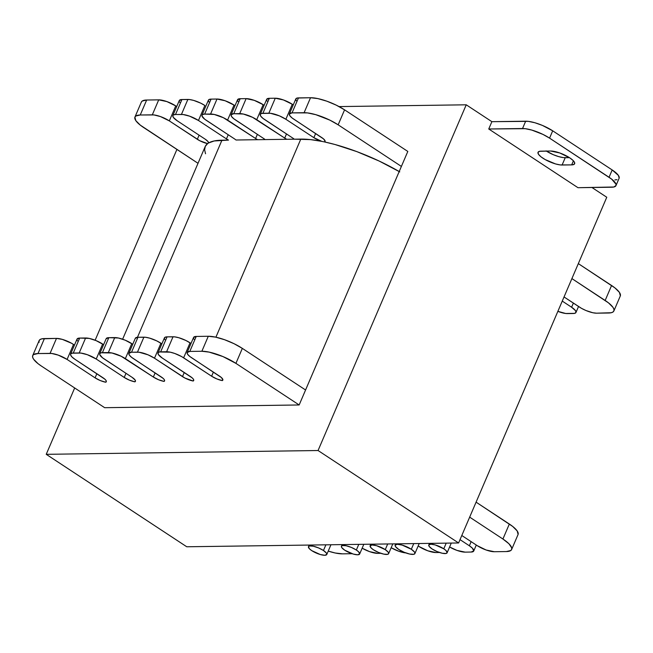 <?xml version="1.0" encoding="UTF-8"?>
<svg xmlns="http://www.w3.org/2000/svg" width="653" height="653" viewBox="0 0 653 653"><rect width="100%" height="100%" fill="white"/><g stroke="black" fill="none" stroke-linecap="round" stroke-linejoin="round"><path stroke-width="0.98" d="M323.455 550.495L325.888 544.822L323.455 550.495A9.958 2.808 23.2 0 1 326.778 554.495A9.958 2.808 23.2 0 1 321.064 554.732A9.958 2.808 23.2 0 1 311.791 550.659A9.958 2.808 23.2 0 1 308.469 546.651A9.958 2.808 23.2 0 1 314.183 546.422A9.958 2.808 23.2 0 1 323.455 550.495L326.443 553.115L326.802 554.438L324.761 555.27L320.313 554.528L311.791 550.659L309.498 548.855L308.445 546.716L309.481 545.981L313.26 546.202L318.509 547.9L323.455 550.495M432.115 548.969A9.958 2.808 23.2 0 1 428.792 544.969A9.958 2.808 23.2 0 1 434.506 544.733A9.958 2.808 23.2 0 1 443.779 548.806A9.958 2.808 23.2 0 1 447.101 552.813A9.958 2.808 23.2 0 1 441.387 553.042A9.958 2.808 23.2 0 1 432.115 548.969L429.127 546.349L428.768 545.026L430.809 544.194L435.249 544.937L443.779 548.806L446.072 550.61L447.125 552.748L446.089 553.483L442.31 553.262L437.061 551.565L432.115 548.969M446.211 543.141L443.779 548.806M411.317 549.263L413.749 543.598L411.317 549.263A10.734 3.028 23.2 0 1 414.892 553.581A10.734 3.028 23.2 0 1 408.737 553.826A10.734 3.028 23.2 0 1 398.738 549.442A10.734 3.028 23.2 0 1 395.163 545.124A10.734 3.028 23.2 0 1 401.317 544.871A10.734 3.028 23.2 0 1 411.317 549.263L414.533 552.087L414.924 553.507L413.806 554.299L409.733 554.062L404.076 552.234L398.738 549.442L395.522 546.61L395.138 545.19L397.334 544.292L402.126 545.092L411.317 549.263M344.735 550.193A9.909 2.8 23.2 0 1 341.429 546.21A9.909 2.8 23.2 0 1 347.118 545.981A9.909 2.8 23.2 0 1 356.35 550.03A9.909 2.8 23.2 0 1 359.648 554.022A9.909 2.8 23.2 0 1 353.967 554.25A9.909 2.8 23.2 0 1 344.735 550.193L341.764 547.581L341.405 546.275L342.441 545.549L346.196 545.761L351.42 547.451L356.35 550.03L358.628 551.826L359.672 553.956L357.648 554.789L353.224 554.046L344.735 550.193M358.775 544.365L356.35 550.03M373.475 549.793A10.064 2.841 23.2 0 1 370.12 545.745A10.064 2.841 23.2 0 1 375.891 545.516A10.064 2.841 23.2 0 1 385.262 549.63A10.064 2.841 23.2 0 1 388.617 553.671A10.064 2.841 23.2 0 1 382.846 553.907A10.064 2.841 23.2 0 1 373.475 549.793L371.165 547.973L370.096 545.81L372.161 544.969L376.65 545.72L385.262 549.63L388.282 552.275L388.641 553.605L387.596 554.348L383.776 554.128L378.479 552.414L373.475 549.793M387.694 543.957L385.262 549.63M399.767 171.87L379.132 161.03L356.913 151.643L334.981 144.509L324.704 141.979L325.129 141.252L323.586 138.95L292.071 117.948L289.842 115.703L289.369 113.981L292.046 112.879L307.449 112.904L315.766 114.667L329.822 120.119L338.156 124.821L401.391 166.425L305.571 389.988L242.336 348.384L235.913 363.37L222.926 356.554L209.148 352.114L201.867 351.257L189.803 351.42L187.125 352.522L187.599 354.252L189.835 356.489L221.408 377.548L222.885 379.907L222.314 380.609L216.861 378.936L211.621 376.218L181.656 356.603L174.759 353.477L170.245 352.179L159.356 351.967L157.993 352.93L158.467 354.661L162.377 358.105L192.276 377.956L193.435 379.262L193.745 380.315L193.182 381.017L184.946 378.054L154.492 358.211L147.994 354.808L139.138 352.253L131.531 352.236L128.853 353.338L129.327 355.069L131.563 357.305L163.136 378.365L164.303 379.671L164.613 380.723L164.05 381.425L158.589 379.752L153.349 377.034L121.189 356.269L111.973 352.995L101.084 352.783L99.721 353.746L99.729 354.53L102.431 357.713L132.102 377.336L135.163 380.079L135.481 381.132L134.91 381.834L129.449 380.16L124.217 377.442L96.22 359.028L102.643 344.049L103.607 344.678L96.146 340.637L89.257 338.417L79.682 338.074L77.005 339.176M77.013 339.952L77.478 340.899M296.258 100.725L295.793 98.995L297.148 98.04L310.526 97.73L304.102 112.708A26.136 7.379 23.2 0 1 338.156 124.821L401.391 166.425L407.815 151.439L299.156 404.966L235.913 363.37L299.156 404.966L104.66 407.692L41.425 366.088L104.66 407.692L299.156 404.966L305.571 389.988L242.336 348.384L234.003 343.682L224.599 339.731L215.572 337.128L208.283 336.271L196.227 336.442L189.803 351.42A13.068 3.689 23.2 0 0 187.158 352.44A13.068 3.689 23.2 0 0 191.517 357.697L219.506 376.112A9.958 2.808 23.2 0 1 222.828 380.111A9.958 2.808 23.2 0 1 222.314 380.609L222.836 379.409L222.314 380.609A9.958 2.808 23.2 0 1 211.621 376.218L183.632 357.803A13.068 3.689 23.2 0 0 166.605 351.747L173.021 336.768L167.086 336.85L160.671 351.828L166.605 351.747L173.021 336.768A13.068 3.689 -156.8 0 1 190.047 342.825L183.632 357.803L190.047 342.825L191.011 343.454L185.885 340.474L178.857 337.748L174.694 336.866L167.086 336.85L160.671 351.828A13.068 3.689 23.2 0 0 158.026 352.849A13.068 3.689 23.2 0 0 162.377 358.105L190.374 376.52A9.958 2.808 23.2 0 1 193.688 380.519A9.958 2.808 23.2 0 1 193.182 381.017L193.696 379.817L193.182 381.017A9.958 2.808 23.2 0 1 182.489 376.626L154.492 358.211A13.068 3.689 23.2 0 0 137.465 352.155L143.889 337.177L137.954 337.258L131.531 352.236L137.465 352.155L143.889 337.177A13.068 3.689 -156.8 0 1 160.916 343.233L154.492 358.211L160.916 343.233L161.871 343.862L156.744 340.882L149.717 338.156L145.562 337.274L137.954 337.258L131.531 352.236A13.068 3.689 23.2 0 0 128.886 353.257A13.068 3.689 23.2 0 0 133.245 358.513L161.234 376.928A9.958 2.808 23.2 0 1 164.556 380.928A9.958 2.808 23.2 0 1 164.05 381.425L164.564 380.217L164.05 381.425A9.958 2.808 23.2 0 1 153.349 377.034L125.36 358.619A13.068 3.689 23.2 0 0 108.333 352.563L114.748 337.585L108.814 337.666L102.399 352.644L108.333 352.563L114.748 337.585A13.068 3.689 -156.8 0 1 131.775 343.641L125.36 358.619L131.775 343.641L132.739 344.27L125.286 340.229L118.397 338.009L108.814 337.666L106.145 338.768M128.886 353.257L135.31 338.27A13.068 3.689 -156.8 0 1 137.954 337.258L135.277 338.36M158.026 352.849L164.442 337.862A13.068 3.689 -156.8 0 1 167.086 336.85L164.874 337.364L164.417 338.727L164.882 339.682M518.107 534.374L517.168 530.922L512.695 526.44L476.086 502.157L509.34 524.033L502.916 539.019L469.662 517.135L502.916 539.019A26.136 7.379 23.2 0 1 511.625 549.524A26.136 7.379 23.2 0 1 506.336 551.556L510.777 550.536L511.691 549.361L511.683 547.794L508.924 543.745L502.916 539.019L509.34 524.033A26.136 7.379 -156.8 0 1 518.049 534.546L511.625 549.524M187.158 352.44L193.582 337.454A13.068 3.689 -156.8 0 1 196.227 336.442L189.803 351.42L201.867 351.257L208.283 336.271L196.227 336.442L193.549 337.544M193.557 338.319L194.023 339.274M99.754 353.665L106.178 338.678A13.068 3.689 -156.8 0 1 108.814 337.666L102.399 352.644A13.068 3.689 23.2 0 0 99.754 353.665A13.068 3.689 23.2 0 0 104.105 358.921L132.102 377.336A9.958 2.808 23.2 0 1 135.416 381.336A9.958 2.808 23.2 0 1 134.91 381.834A9.958 2.808 23.2 0 1 124.217 377.442L96.22 359.028A13.068 3.689 23.2 0 0 79.193 352.971L85.616 337.993L79.682 338.074L73.258 353.053L79.193 352.971L85.616 337.993A13.068 3.689 -156.8 0 1 102.643 344.049L96.22 359.028L87.355 354.701L80.866 353.069L71.944 353.191L70.589 354.155L70.589 354.938L71.969 356.962L74.973 359.33L104.864 379.181L106.031 380.487L106.341 381.54L105.778 382.242L100.317 380.568L95.077 377.85L67.088 359.436L73.503 344.458L74.466 345.086L71.536 343.258L62.313 339.38L56.485 338.401L41.792 338.85L39.988 339.584L39.074 340.768L39.082 342.327M260.261 114.299A13.068 3.689 23.2 0 0 264.62 119.556L292.609 137.971A9.958 2.808 23.2 0 1 294.258 139.187A9.958 2.808 -156.8 0 0 292.609 137.971L262.939 118.356L260.702 116.112L260.237 114.389L261.592 113.426L270.513 113.304L279.37 115.85L285.867 119.262L313.864 137.677L321.88 141.391L310.534 139.611L294.258 139.187L300.813 139.097L215.906 337.201L300.813 139.097A82.988 23.418 -156.8 0 1 321.88 141.391A9.958 2.808 23.2 0 1 313.864 137.677L285.867 119.262L292.291 104.276L293.246 104.913L292.291 104.276A13.068 3.689 -156.8 0 0 275.264 98.219L283.418 99.95L292.291 104.276L285.867 119.262A13.068 3.689 23.2 0 0 268.84 113.206L262.906 113.287L269.33 98.309L275.264 98.219L268.84 113.206L275.264 98.219L269.33 98.309A13.068 3.689 -156.8 0 0 266.685 99.321L260.261 114.299A13.068 3.689 23.2 0 1 262.906 113.287L269.33 98.309L266.653 99.403M231.129 114.708A13.068 3.689 23.2 0 0 235.48 119.964L263.477 138.379A9.958 2.808 23.2 0 1 265.126 139.595A9.958 2.808 -156.8 0 0 263.477 138.379L233.807 118.764L231.57 116.52L231.097 114.797L233.774 113.695L243.349 114.038L252.564 117.32L284.724 138.085A9.958 2.808 -156.8 0 0 286.773 139.293L265.126 139.595L286.773 139.293A9.958 2.808 23.2 0 1 284.724 138.085L256.735 119.67L263.151 104.684L264.114 105.321L263.151 104.684A13.068 3.689 -156.8 0 0 246.124 98.627L254.286 100.358L263.151 104.684L256.735 119.67A13.068 3.689 23.2 0 0 239.708 113.614L233.774 113.695L240.19 98.717L246.124 98.627L239.708 113.614L246.124 98.627L240.19 98.717A13.068 3.689 -156.8 0 0 237.553 99.729L231.129 114.708A13.068 3.689 23.2 0 1 233.774 113.695L240.19 98.717L237.521 99.811L237.994 101.542M201.997 115.116A13.068 3.689 23.2 0 0 206.348 120.372L234.345 138.787A9.958 2.808 23.2 0 1 235.986 140.003A9.958 2.808 -156.8 0 0 234.345 138.787L204.667 119.172L201.965 115.981L202.422 114.61L204.634 114.104L214.217 114.446L223.432 117.728L255.592 138.493A9.958 2.808 -156.8 0 0 257.633 139.701L235.986 140.003L257.633 139.701A9.958 2.808 23.2 0 1 255.592 138.493L227.595 120.079L234.019 105.092L234.982 105.729L234.019 105.092A13.068 3.689 -156.8 0 0 216.992 99.036L225.154 100.766L234.019 105.092L227.595 120.079A13.068 3.689 23.2 0 0 210.568 114.022L204.634 114.104L211.058 99.125L216.992 99.036L210.568 114.022L216.992 99.036L211.058 99.125A13.068 3.689 -156.8 0 0 208.413 100.138L201.997 115.116A13.068 3.689 23.2 0 1 204.634 114.104L211.058 99.125L208.838 99.631L208.38 100.219L208.854 101.95M179.249 100.627L181.926 99.534A13.068 3.689 -156.8 0 0 179.281 100.546L172.857 115.524A13.068 3.689 23.2 0 0 177.216 120.781L205.205 139.195L177.216 120.781L173.298 117.336L172.825 115.605L173.282 115.018L175.502 114.512L183.109 114.528L189.59 116.161L198.463 120.487L226.452 138.901A9.958 2.808 -156.8 0 0 228.501 140.109L214.168 140.966L208.585 142.974L207.776 141.301L205.205 139.195A9.958 2.808 23.2 0 1 208.585 142.974A82.988 23.418 -156.8 0 0 207.621 143.619L205.303 146.321L204.609 149.733L205.54 153.765M134.951 117.034A26.136 7.379 23.2 0 0 143.66 127.547L198.022 163.307L140.305 125.139L135.832 120.658L134.893 117.205L135.808 116.022L140.24 115.001L153.977 114.936L160.458 116.569L169.323 120.895L199.671 140.681L207.621 143.619A9.958 2.808 23.2 0 1 197.32 139.309L169.323 120.895L175.747 105.908L176.71 106.545L175.747 105.908A13.068 3.689 -156.8 0 0 158.72 99.852L166.882 101.582L175.747 105.908L169.323 120.895A13.068 3.689 23.2 0 0 152.304 114.838L140.24 115.001L146.664 100.023L158.72 99.852L152.304 114.838L158.72 99.852L146.664 100.023A26.136 7.379 -156.8 0 0 141.374 102.056L134.951 117.034A26.136 7.379 23.2 0 1 140.24 115.001L146.664 100.023L142.223 101.044L141.309 102.219M571.604 307.236L575.522 310.681L575.995 312.403L574.632 313.367L565.71 313.489L557.866 311.35A13.068 3.689 23.2 0 0 567.384 313.587L573.318 313.505A13.068 3.689 23.2 0 0 575.962 312.493A13.068 3.689 23.2 0 0 571.604 307.236L573.375 303.098L571.604 307.236L562.257 301.09L571.604 307.236M613.869 310.983L620.285 296.005A26.136 7.379 -156.8 0 0 611.575 285.492L605.16 300.47L571.906 278.594L608.514 302.878L612.987 307.359L613.918 309.253L613.926 310.812L613.012 311.995L611.208 312.73L596.515 313.179L592.875 312.754L585.986 310.534L581.464 308.322L564.029 296.952L579.497 307.122A13.068 3.689 23.2 0 0 596.515 313.179L608.58 313.016A26.136 7.379 23.2 0 0 613.869 310.983A26.136 7.379 23.2 0 0 605.16 300.47L611.575 285.492L578.321 263.616L614.938 287.9L619.403 292.373L620.35 295.833M606.768 197.255L458.594 542.97L318.06 450.521L466.234 104.807L491.88 121.678L488.746 128.992L577.978 187.697L488.746 128.992L522.539 128.519L525.673 121.205L491.88 121.678L466.234 104.807L339.07 106.586L466.234 104.807L318.06 450.521L458.594 542.97L186.766 546.773L46.232 454.325L186.766 546.773L458.594 542.97L606.768 197.255L591.945 187.501L606.768 197.255M614.906 179.91L616.995 179.689M619.15 178.163L618.407 175.42L612.188 169.951L552.699 130.82L542.39 125.409L534.929 122.756L528.326 121.36L491.88 121.678L488.746 128.992L525.192 128.674L531.795 130.078L542.945 134.404L549.565 138.134L611.722 179.183L616.008 184.236L616.016 185.485L613.853 187.003L577.978 187.697L611.771 187.223A20.749 5.853 23.2 0 0 615.967 185.615L619.101 178.293A20.749 5.853 -156.8 0 0 612.188 169.951L609.053 177.273A20.749 5.853 23.2 0 1 615.967 185.615M546.365 151.08A14.701 4.147 -156.8 0 0 565.229 157.708L569.449 157.651L563.343 157.602L558.666 156.606L553.377 154.728L546.071 150.892M176.914 149.423L95.134 340.229L176.914 149.423M74.679 387.964L46.232 454.325L318.06 450.521L46.232 454.325L74.679 387.964M494.28 551.728L506.336 551.556L494.28 551.728A13.068 3.689 23.2 0 1 477.253 545.671L486.118 549.997L494.28 551.728M461.793 535.501L477.253 545.671L461.793 535.501M471.14 541.647L469.368 545.777L460.022 539.631L469.368 545.777A13.068 3.689 23.2 0 1 473.719 551.034A13.068 3.689 23.2 0 1 471.074 552.046L473.752 550.952L472.372 548.145L469.368 545.777L471.14 541.647M465.14 552.136L471.074 552.046L465.14 552.136A13.068 3.689 23.2 0 1 449.599 546.994L456.986 550.406L465.14 552.136M436.008 552.544L439.518 552.495L436.008 552.544A13.068 3.689 23.2 0 1 418.981 546.488L427.846 550.814L436.008 552.544M418.165 545.949L418.981 546.488L418.165 545.949M377.736 553.36L380.854 553.311L377.736 553.36A13.068 3.689 23.2 0 1 362.146 548.194L369.582 551.63L377.736 553.36M342.474 553.85L352.155 553.711L342.474 553.85A26.136 7.379 23.2 0 1 328.23 551.099L335.185 552.993L342.474 553.85M391.171 547.72L398.714 551.222L405.799 552.911A13.068 3.689 23.2 0 1 391.171 547.72M338.156 124.821L344.572 109.843L407.815 151.439L344.572 109.843A26.136 7.379 -156.8 0 0 310.526 97.73L317.815 98.587L326.843 101.191L336.238 105.141L344.572 109.843L338.156 124.821M179.722 102.358L179.249 101.411M172.857 115.524A13.068 3.689 23.2 0 1 175.502 114.512L181.926 99.534L189.533 99.542L193.688 100.423L200.716 103.15L204.879 105.5A13.068 3.689 -156.8 0 0 187.86 99.444L181.436 114.43L175.502 114.512L181.926 99.534L187.86 99.444L181.436 114.43A13.068 3.689 23.2 0 1 198.463 120.487L204.879 105.5L198.463 120.487L226.452 138.901L228.224 134.763L226.452 138.901A9.958 2.808 23.2 0 0 228.501 140.109L221.947 140.199A82.988 23.418 -156.8 0 0 208.585 142.974A82.988 23.418 23.2 0 0 207.621 143.619A82.988 23.418 -156.8 0 0 205.156 146.647L122.625 339.209M267.126 101.133L266.661 100.187M304.102 112.708L292.046 112.879L298.462 97.901L310.526 97.73L304.102 112.708M289.401 113.891A13.068 3.689 23.2 0 1 292.046 112.879L298.462 97.901A13.068 3.689 -156.8 0 0 295.817 98.913L289.401 113.891A13.068 3.689 23.2 0 0 293.752 119.148L321.749 137.563A9.958 2.808 23.2 0 1 325.063 141.57A9.958 2.808 23.2 0 1 324.704 141.979A82.988 23.418 -156.8 0 0 321.88 141.391A82.988 23.418 23.2 0 1 324.704 141.979A82.988 23.418 -156.8 0 1 399.195 171.543M315.636 133.538L313.864 137.677L315.636 133.538M286.496 133.947L284.724 138.085L286.496 133.947M257.364 134.355L255.592 138.493L257.364 134.355M199.092 135.171L197.32 139.309L199.092 135.171M325.072 140.86L324.606 141.954L325.072 140.86M208.527 142.493L208.225 143.195L208.527 142.493M70.622 354.073L77.038 339.087A13.068 3.689 -156.8 0 1 79.682 338.074L73.258 353.053A13.068 3.689 23.2 0 0 70.622 354.073A13.068 3.689 23.2 0 0 74.973 359.33L102.97 377.744A9.958 2.808 23.2 0 1 106.284 381.744A9.958 2.808 23.2 0 1 105.778 382.242L106.292 381.034L105.778 382.242A9.958 2.808 23.2 0 1 95.077 377.85L67.088 359.436A13.068 3.689 23.2 0 0 50.061 353.379L56.485 338.401A13.068 3.689 -156.8 0 1 73.503 344.458L67.088 359.436L58.215 355.11L51.734 353.477L37.996 353.551L33.564 354.571L32.65 355.746L32.658 357.313L33.597 359.207L38.062 363.68L41.425 366.088A26.136 7.379 23.2 0 1 32.715 355.575A26.136 7.379 23.2 0 1 37.996 353.551L50.061 353.379L56.485 338.401L44.42 338.564L37.996 353.551L44.42 338.564A26.136 7.379 -156.8 0 0 39.131 340.597L32.715 355.575M95.077 377.85L96.848 373.72L95.077 377.85M124.217 377.442L125.988 373.312L124.217 377.442M153.349 377.034L155.12 372.904L153.349 377.034M182.489 376.626L184.26 372.496L182.489 376.626M211.621 376.218L213.392 372.088L211.621 376.218M134.91 381.834L135.424 380.626L134.91 381.834M235.913 363.37L242.336 348.384A26.136 7.379 -156.8 0 0 208.283 336.271L201.867 351.257A26.136 7.379 23.2 0 1 235.913 363.37M286.773 139.293L294.258 139.187L286.773 139.293M257.633 139.701L265.126 139.595L257.633 139.701M137.481 337.274L221.947 140.199L137.481 337.274M571.661 164.891L574.158 164.319L574.664 162.777L573.114 160.499L569.734 157.838L559.76 152.973L550.585 151.023L539.533 151.316L537.999 152.394L538.529 154.337L541.043 156.859L545.157 159.561L555.532 163.927L560.209 164.915L571.661 164.891L562.094 165.021A14.701 4.147 23.2 0 1 546.218 160.14A14.701 4.147 23.2 0 1 538.039 152.296A14.701 4.147 23.2 0 1 541.01 151.161L550.585 151.023A14.701 4.147 23.2 0 1 566.461 155.912A14.701 4.147 23.2 0 1 574.632 163.748A14.701 4.147 23.2 0 1 571.661 164.891L573.416 160.809L571.661 164.891M612.188 169.951L552.699 130.82L549.565 138.134L609.053 177.273L612.188 169.951M549.565 138.134L552.699 130.82A20.749 5.853 -156.8 0 0 525.673 121.205L522.539 128.519A20.749 5.853 23.2 0 1 549.565 138.134M565.229 157.708L562.094 165.021L565.229 157.708M309.155 545.059L308.469 546.651M330.949 544.757L326.778 554.495M429.478 543.378L428.792 544.969M451.272 543.067L447.101 552.805M395.71 543.851L395.163 545.124M419.21 543.516L414.9 553.573M342.123 544.602L341.429 546.21M363.819 544.292L359.656 554.013M370.79 544.194L370.12 545.745M392.812 543.892L388.617 553.671M473.727 551.026L476.29 545.035M578.534 306.494L575.962 312.485"/></g></svg>
